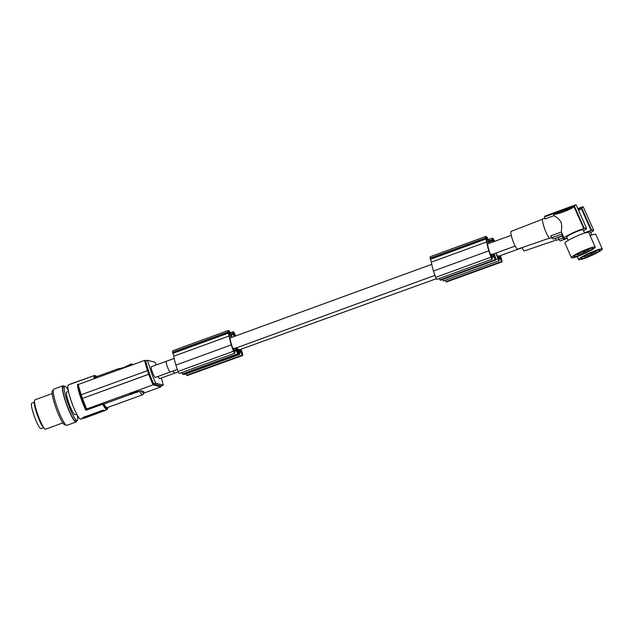 <?xml version="1.0" encoding="UTF-8"?>
<svg xmlns="http://www.w3.org/2000/svg" width="634" height="634" viewBox="0 0 634 634"><rect width="100%" height="100%" fill="white"/><g stroke="black" fill="none" stroke-linecap="round" stroke-linejoin="round"><path stroke-width="0.95" d="M107.97 407.361A17.427 2.694 -110 0 1 103.627 403.929L103.928 404.009A16.389 2.528 -110 0 0 107.114 407.67L142.571 394.8C143.553 394.594 143.981 393.532 143.863 391.614L141.017 390.813L138.03 391.63M103.627 403.929L85.907 410.238L86.596 408.993L153.071 384.862L160.83 386.938L143.799 393.12M103.928 404.009L130.271 394.451M133.972 393.104L135.097 392.692M131.492 393.151L131.658 393.643L130.025 394.372L129.859 393.88L131.492 393.151L133.33 392.652L133.497 393.143L132.91 392.715M134.004 393.207L133.56 393.294L133.837 392.723M137.229 391.59L137.95 391.4L138.125 391.891L135.89 392.628L137.293 391.804L136.675 391.337L134.567 392.145L134.788 392.676L136.69 391.986L135.097 392.565M148.38 370.375L148.285 370.351A22.626 3.495 70 0 0 148.903 372.182L148.039 372.404A23.41 3.614 70 0 0 148.673 374.25L149.64 374.044A22.111 3.416 -110 0 1 148.99 372.206L148.99 372.206A22.111 3.416 -110 0 1 148.38 370.375A22.111 3.416 -110 0 1 145.709 360.889L147.429 360.263L155.037 362.307L156.273 364.93M130.715 394.007L130.549 393.516M131.024 393.88L130.858 393.389M130.255 394.229L130.089 393.738M130.517 394.094L130.35 393.603M131.087 394.15L130.025 394.411L129.859 393.88M130.097 394.324L129.93 393.833M130.921 394.197L133.536 393.397L131.135 394.293M130.969 394.316L130.247 394.38M130.287 394.514L134.02 393.246M133.75 393.246L133.576 392.755M133.893 393.215L133.719 392.723M131.151 393.912L130.596 394.213M133.267 393.389L131.198 394.055M130.58 394.182L133.497 393.143M133.306 393.159L133.132 392.668M131.333 393.762L131.167 393.27M133.077 393.199L132.403 393.397L132.229 392.906M132.696 393.302L132.53 392.818M132.403 393.397L131.658 393.643M131.999 393.532L131.824 393.04M137.293 391.772L136.405 391.4M136.841 391.82L136.675 391.337M136.572 391.891L135.938 392.089L135.763 391.606M136.215 391.994L136.048 391.511M135.938 392.089L135.343 392.311L135.177 391.82M135.605 392.208L135.438 391.725M135.343 392.311L134.717 392.042M135.05 392.438L134.883 391.955M134.733 392.628L134.567 392.145M135.201 392.858L138.125 391.891M138.006 391.86L137.84 391.368M137.134 391.764L136.96 391.273M137.245 391.757L137.071 391.265M82.872 418.408L80.78 419.169A18.204 2.813 -110 0 1 80.463 419.177A18.204 2.813 -110 0 1 71.594 402.091A18.204 2.813 -110 0 1 68.353 384.941L92.271 376.263A18.204 2.813 -110 0 1 92.326 376.239L94.585 375.415A18.204 2.813 -110 0 0 94.157 378.736M82.222 418.107L83.125 417.402L82.261 418.21M82.269 418.25L84.56 418.099L104.879 410.594L102.446 410.388L83.125 417.402M102.446 410.388L103.96 410.214A18.204 2.813 -110 0 0 104.436 410.467A18.204 2.813 -110 0 0 104.753 410.467A18.204 2.813 -110 0 0 104.808 410.444L104.864 410.586M81.12 394.649L78.172 384.537L77.483 385.781A18.204 2.813 70 0 0 85.907 410.238M102.573 410.729L83.244 417.751M92.469 376.184L70.461 383.998M80.787 395.711L77.467 384.267M160.83 386.938L161.226 385.924L153.618 383.879L153.071 384.862A22.887 3.535 -110 0 1 148.768 374.274L81.802 398.651L148.673 374.25M148.768 374.274L149.64 374.044A22.111 3.416 -110 0 0 153.618 383.879L155.639 383.142A22.111 3.416 -110 0 1 151.019 371.476L147.429 360.263M86.874 409.619L82.143 397.637M86.295 409.905L81.548 397.922M147.5 370.549A22.887 3.535 -110 0 1 144.655 360.397L78.172 384.537M125.635 367.308L128.607 366.214M123.265 368.172L124.581 367.688M122.774 368.346L123.234 368.092M121.522 368.798L122.742 368.267M170.419 371.968A5.722 0.888 -110 0 1 170.403 371.976L155.275 377.468A5.722 0.888 -110 0 1 155.179 377.476A5.722 0.888 -110 0 1 152.287 371.817L151.019 371.476M155.639 383.142L163.255 385.187A22.111 3.416 -110 0 0 161.313 378.015M174.635 373.18L159.609 378.633A5.722 0.888 -110 0 1 159.506 378.633A5.722 0.888 -110 0 1 158.04 376.469M144.655 360.397L145.709 360.889L144.655 360.397M161.242 385.916L163.255 385.187M152.287 371.817C151.225 368.861 150.876 367.173 151.233 366.761L166.393 361.261M148.285 370.351L80.542 394.982M82.697 399.032L80.93 393.904M82.103 399.317L80.336 394.189M149.545 374.02A22.626 3.495 70 0 1 148.895 372.182L148.039 372.404A23.41 3.614 70 0 1 147.421 370.573M117.496 369.036L123.685 367.625L130.802 364.201L123.725 367.538L117.496 369.036L95.932 376.865A16.389 2.528 70 0 0 95.449 378.268M130.802 364.201L131.397 363.987A16.389 2.528 70 0 0 130.913 365.39M170.3 371.984L170.395 371.976A5.722 0.888 -110 0 1 170.3 371.984L170.229 372.007A5.722 0.983 -110.1 0 1 167.344 366.674A5.722 0.983 -110.1 0 1 166.409 361.253L174.176 358.416M178.297 371.857L174.651 373.172A5.722 0.785 -109.8 0 1 174.564 373.172L174.588 373.164A5.722 0.888 -110 0 1 174.58 373.157A5.722 0.888 -110 0 1 173.114 370.985L174.588 373.164M522.091 247.759L498.831 256.16A5.722 0.785 -109.8 0 1 498.744 256.152A5.722 0.785 -109.8 0 1 498.372 255.819L498.253 258.91A8.091 1.109 70.2 0 1 497.888 257.975A9.859 1.355 70.2 0 1 497.064 255.7A18.972 2.607 70.2 0 1 496.184 253.029A18.972 2.607 70.2 0 1 496.176 252.99M436.303 278.73L239.525 349.754A5.722 0.785 -109.8 0 1 239.43 349.754A5.722 0.785 -109.8 0 1 239.066 349.413L238.947 352.512A8.091 1.109 70.2 0 1 238.582 351.577A9.859 1.355 70.2 0 1 237.758 349.294A18.972 2.607 70.2 0 1 237.187 347.583M236.633 347.789A12.418 2.132 69.9 0 1 238.154 352.488A2.599 0.444 -110.1 0 1 238.297 354.081A2.599 0.444 -110.1 0 1 237.893 353.717L182.537 373.941A2.599 0.444 -110.1 0 0 182.941 374.298L238.297 354.081M232.107 337.256A16.65 2.853 69.9 0 0 231.711 336.511L230.3 332.707A10.921 1.87 69.9 0 0 230.102 332.351A9.391 1.609 69.9 0 0 228.288 330.488L172.923 350.713A9.391 1.609 69.9 0 0 172.607 352.29A10.921 1.87 69.9 0 0 172.622 352.425L173.819 356.197L229.183 335.972A16.65 2.853 69.9 0 0 231.212 344.658A16.65 2.853 69.9 0 0 231.283 344.872A17.07 2.932 69.9 0 0 231.291 344.912A17.07 2.932 69.9 0 0 233.494 351.22A2.599 0.444 69.9 0 0 234.699 353.233A2.599 0.444 69.9 0 0 234.794 352.948L234.81 350.087L235.579 350.253L237.893 353.717M235.579 350.253L234.81 350.539M181.649 372.618L182.537 373.941M488.045 239.874L487.76 239.24A9.637 1.656 69.9 0 0 487.364 238.646A6.942 1.189 69.9 0 0 486.341 237.774A6.942 1.189 69.9 0 0 486.104 238.368A9.637 1.656 69.9 0 0 486.088 238.883L487.245 242.014L488.766 242.339L488.648 241.633L488.045 239.874L486.555 240.421M430.407 259.314L431.374 262.127L486.73 241.903L485.533 238.13L430.169 258.355L430.407 259.314L485.763 239.097M489.662 243.187A16.65 2.853 69.9 0 0 489.258 242.442L487.855 238.638A10.921 1.87 69.9 0 0 487.649 238.281A9.391 1.609 69.9 0 0 485.834 236.419L430.47 256.635A9.391 1.609 69.9 0 0 430.153 258.22A10.921 1.87 69.9 0 0 430.169 258.355M430.153 258.22L485.517 237.996A10.921 1.87 69.9 0 0 485.533 238.13M495.051 258.141L495.265 258.062A10.612 1.823 69.9 0 0 494.298 254.955A18.972 3.257 69.9 0 0 493.894 253.822M495.265 258.062L492.523 254.321M515.173 246.047L492.317 254.392A5.722 0.983 -110.1 0 1 492.206 254.4A5.722 0.983 -110.1 0 1 491.786 254.083L491.398 257.277A8.091 1.387 69.9 0 1 491.025 256.342A9.859 1.688 69.9 0 1 490.193 254.068A18.972 3.257 69.9 0 1 489.329 251.397A18.972 3.257 69.9 0 1 488.972 250.232A14.241 2.441 69.9 0 1 487.649 244.787A15.81 2.71 69.9 0 1 487.498 243.654L488.251 243.813A5.722 0.983 -110.1 0 1 488.394 243.646L511.25 235.301M486.73 241.903A16.65 2.853 69.9 0 0 488.766 250.588A16.65 2.853 69.9 0 0 488.83 250.802A17.07 2.932 69.9 0 0 488.846 250.842A17.07 2.932 69.9 0 0 491.041 257.15A2.599 0.444 69.9 0 0 492.253 259.163A2.599 0.444 69.9 0 0 492.341 258.878L492.356 256.017L493.133 256.184L495.439 259.647L440.083 279.871L439.196 278.54M494.179 253.719A12.418 2.132 69.9 0 1 495.701 258.418A2.599 0.444 -110.1 0 1 495.843 260.011A2.599 0.444 -110.1 0 1 495.439 259.647M485.834 236.419A9.391 1.609 69.9 0 0 485.517 237.996M490.359 254.535L491.667 254.06M488.251 243.813L487.546 244.066M431.374 262.127A16.65 2.853 69.9 0 0 433.402 270.813A16.65 2.853 69.9 0 0 433.466 271.027L488.83 250.802M433.466 271.027A17.07 2.932 69.9 0 0 433.482 271.067A17.07 2.932 69.9 0 0 435.677 277.367A2.599 0.444 69.9 0 0 436.889 279.388L492.253 259.163M495.843 260.011L440.487 280.228A2.599 0.444 -110.1 0 1 440.083 279.871M493.133 256.184L492.356 256.469M486.119 239.097L487.364 238.646M172.622 352.425L227.978 332.2L229.183 335.972M172.607 352.29L227.971 332.065A10.921 1.87 69.9 0 0 227.978 332.2M228.288 330.488A9.391 1.609 69.9 0 0 227.971 332.065M173.819 356.197A16.65 2.853 69.9 0 0 175.856 364.883A16.65 2.853 69.9 0 0 175.919 365.097L231.283 344.872M232.813 348.605L234.239 348.153A5.722 0.983 -110.1 0 0 234.659 348.47A5.722 0.983 -110.1 0 0 234.77 348.47L434.924 275.362M229.999 338.136L230.705 337.882L229.952 337.724A15.81 2.71 69.9 0 0 230.102 338.857A14.241 2.441 69.9 0 0 231.426 344.302A18.972 3.257 69.9 0 0 231.775 345.467A18.972 3.257 69.9 0 0 232.646 348.137A9.859 1.688 69.9 0 0 233.478 350.412A8.091 1.387 69.9 0 0 233.851 351.347L234.12 348.129M235.658 349.421L236.751 349.025A10.612 1.823 69.9 0 1 237.718 352.132L234.968 348.391M228.573 333.175L229.817 332.715A6.942 1.189 69.9 0 0 228.795 331.844A6.942 1.189 69.9 0 0 228.549 332.438A9.637 1.656 69.9 0 0 228.541 332.953L229.69 336.083L231.204 336.408L230.213 333.31A9.637 1.656 69.9 0 0 229.817 332.715M240.31 350.745L241.189 350.428A10.612 1.458 70.2 0 1 242.172 353.526L239.684 349.699M241.015 349.215A12.418 1.704 70.2 0 1 242.553 353.907L242.767 355.468L187.03 375.59L185.873 373.87M183.606 374.052L184.018 374.536L239.763 354.414L239.652 351.347L240.302 351.561L242.418 355.095L186.673 375.217M233.922 335.711L235.119 335.275L234.849 334.649A9.637 1.323 70.2 0 0 234.493 334.031A6.942 0.951 70.2 0 0 233.597 333.119A6.942 0.951 70.2 0 0 233.431 333.682A9.637 1.323 70.2 0 0 233.455 334.181L234.192 336.495M235.119 335.275L235.388 336.06M241.189 350.428A18.972 2.607 70.2 0 0 240.785 349.302M235.626 335.972L234.889 334.055A10.921 1.498 70.2 0 0 234.699 333.69A9.391 1.292 70.2 0 0 233.09 331.756A9.391 1.292 70.2 0 0 232.932 333.278A10.921 1.498 70.2 0 0 232.947 333.413L233.962 336.575M236.973 347.662A17.07 2.346 70.2 0 0 238.646 352.361L239.763 354.414M240.302 351.561L239.684 351.783M230.855 334.031L232.932 333.278M230.903 334.15L232.947 333.413M233.494 334.395L234.493 334.031M237.916 349.762L238.97 349.382M500.321 255.621A12.418 1.704 70.2 0 1 501.859 260.305L502.08 261.874L446.336 281.995L445.179 280.268M442.461 279.507L443.325 280.933L499.069 260.812L498.966 257.745L499.608 257.959L501.724 261.493L445.979 281.615M492.8 240.793L493.799 240.437A6.942 0.951 70.2 0 0 492.903 239.517A6.942 0.951 70.2 0 0 492.737 240.088A9.637 1.323 70.2 0 0 492.761 240.587L493.165 241.903M494.354 241.467L494.155 241.047A9.637 1.323 70.2 0 0 493.799 240.437M501.312 259.995L501.478 259.932A10.612 1.458 70.2 0 0 500.495 256.833A18.972 2.607 70.2 0 0 500.091 255.7M501.478 259.932L498.99 256.096M495.954 253.069A17.07 2.346 70.2 0 0 497.952 258.767L499.069 260.812M494.591 241.38L494.195 240.46A10.921 1.498 70.2 0 0 494.005 240.096A9.391 1.292 70.2 0 0 492.396 238.162A9.391 1.292 70.2 0 0 492.238 239.684A10.921 1.498 70.2 0 0 492.253 239.818L492.927 241.99M488.79 241.071L492.253 239.818M488.743 240.944L492.238 239.684M499.608 257.959L498.99 258.181M497.222 256.16L498.276 255.787M499.616 257.142L500.495 256.833M493.204 255.351L494.298 254.955M76.722 414.145L75.074 414.739A12.094 1.87 -110 0 1 68.757 402.78A12.094 1.87 -110 0 1 66.816 392.002L68.464 391.408M52.178 393.579L34.981 399.824A15.604 2.409 70 0 0 34.696 400.125A15.604 2.409 70 0 0 34.569 400.593L34.323 402.146A14.178 2.187 70 0 0 37.485 415.524A14.178 2.187 70 0 0 43.643 427.799L44.824 428.838A15.604 2.409 70 0 0 45.363 429.17A15.604 2.409 70 0 0 45.482 429.186A15.604 2.409 70 0 0 45.632 429.163L62.829 422.918M34.569 400.593A15.604 2.409 70 0 0 38.04 415.318A15.604 2.409 70 0 0 44.824 428.838M53.193 390.449L52.654 390.639A18.204 2.813 70 0 0 55.895 407.797A18.204 2.813 70 0 0 64.763 424.875A18.204 2.813 70 0 0 65.08 424.875L65.627 424.677M76.619 420.683A19.25 2.972 -110 0 1 76.064 421.99L66.887 425.327A19.25 2.972 -110 0 1 56.83 406.299A19.25 2.972 -110 0 1 53.747 389.141L62.925 385.805A19.25 2.972 -110 0 1 64.185 386.455M76.064 421.99A19.25 2.972 -110 0 1 66.007 402.962A19.25 2.972 -110 0 1 62.925 385.805M68.234 390.251A18.204 2.813 70 0 0 65.048 386.257A18.204 2.813 70 0 0 64.914 386.233A18.204 2.813 70 0 0 64.731 386.257L63.281 386.78A18.204 2.813 70 0 0 66.522 403.937A18.204 2.813 70 0 0 75.391 421.016A18.204 2.813 70 0 0 75.708 421.016L77.158 420.485A18.204 2.813 70 0 0 77.277 415.175M64.731 386.257A18.204 2.813 70 0 0 67.973 403.406A18.204 2.813 70 0 0 76.841 420.493A18.204 2.813 70 0 0 77.158 420.485M43.54 427.712L41.02 428.624A13.528 2.092 -110 0 1 40.782 428.632A13.528 2.092 -110 0 1 34.196 415.944A13.528 2.092 -110 0 1 31.787 403.2L34.307 402.281M175.919 365.097A17.07 2.932 69.9 0 0 175.935 365.136A17.07 2.932 69.9 0 0 178.13 371.437A2.599 0.444 69.9 0 0 179.343 373.458L234.699 353.233M230.705 337.882A5.722 0.983 -110.1 0 1 230.839 337.716L431.722 264.346M236.751 349.025A18.972 3.257 69.9 0 0 236.347 347.892M553.537 214.34L574.087 206.835C571.519 208.523 567.89 210.25 563.19 212.002C558.53 213.666 555.313 214.443 553.537 214.34L554.1 215.608L544.899 218.968L544.685 216.868L574.349 206.034L584.31 228.446L583.803 228.684A12.228 1.474 -24 0 0 572.526 233.019A12.228 1.474 -24 0 0 564.03 237.948L563.515 238.186A12.743 1.537 -24 0 0 563.293 238.717A12.743 1.537 -24 0 0 565.568 238.63L566.075 238.392A12.228 1.474 156 0 0 567.145 238.099M542.553 219.245L511.17 231.347A9.462 1.625 69.9 0 0 512.557 239.826A9.462 1.625 69.9 0 0 517.669 249.122L549.456 238.138M551.834 237.639L550.003 238.313A10.406 1.783 -110.1 0 1 549.805 238.321A10.406 1.783 -110.1 0 1 544.384 228.089A10.406 1.783 -110.1 0 1 542.87 218.762L544.804 218.056M554.1 215.608L558.514 218.793L561.035 222.011L561.748 226.069L561.391 232.012L550.732 235.903L551.849 237.671L561.692 234.081L563.293 238.717M583.549 230.808A12.228 1.474 156 0 0 585.848 229.128L586.363 228.89A12.743 1.537 -24 0 0 586.585 228.359A12.743 1.537 -24 0 0 584.31 228.446M584.564 233.098L583.137 229.896A8.971 1.086 156 0 0 573.168 233.153A8.971 1.086 156 0 0 566.741 237.179L568.167 240.389M595.215 247.133L588.709 232.504A13.005 1.569 156 0 0 588.447 232.337A13.005 1.569 156 0 0 575.22 236.783A13.005 1.569 156 0 0 564.942 243.068L571.44 257.697A13.005 1.569 156 0 0 571.702 257.856A13.005 1.569 156 0 0 584.936 253.41A13.005 1.569 156 0 0 595.215 247.133A13.005 1.569 156 0 0 594.954 246.967A13.005 1.569 156 0 0 581.719 251.413A13.005 1.569 156 0 0 571.44 257.697M591.356 249.645A10.406 1.252 156 0 0 592.513 248.045A10.406 1.252 156 0 0 584.762 250.43A10.406 1.252 156 0 0 575.3 255.177A10.406 1.252 156 0 0 573.928 256.302A10.406 1.252 156 0 0 579.944 255.177A10.406 1.252 156 0 0 591.356 249.645M576.274 254.575A7.386 0.888 -24 0 0 576.251 254.662L576.71 254.448M589.715 248.607L589.763 248.702A7.386 0.888 -24 0 1 584.469 252.023A7.386 0.888 -24 0 1 576.869 254.797M583.486 250.977L580.887 252.15M583.605 251.833L585.341 251.27L583.605 251.833M586.775 249.733L588.51 249.17L586.775 249.733M563.515 238.186L561.692 234.081M564.03 237.948L561.391 232.012M583.803 228.684L574.087 206.835M574.349 206.034L575.743 204.822L576.258 205.123L586.585 228.359M546.278 215.671L551.366 213.777A12.228 2.1 -110.1 0 1 551.54 213.658L575.743 204.822M546.072 215.711A12.228 2.1 -110.1 0 1 546.239 215.592L545.105 216.012A12.228 2.1 69.9 0 0 544.685 216.868M551.128 213.896L551.295 214.387M547.776 215.069L551.112 213.848L547.792 215.116M562.025 235.856L553.49 238.978A12.228 2.1 -110.1 0 1 553.252 238.986A12.228 2.1 -110.1 0 1 551.849 237.671M522.02 247.617A9.462 1.3 70.2 0 0 524.334 250.929L556.422 239.977M567.264 238.368L560.385 240.857A12.228 1.68 -109.8 0 1 560.187 240.849A12.228 1.68 -109.8 0 1 558.966 239.493L558.102 238.146A10.406 1.427 -109.8 0 1 557.841 237.702L558.958 239.47L556.89 240.183A10.406 1.427 -109.8 0 1 556.723 240.175A10.406 1.427 -109.8 0 1 555.265 238.329M562.152 236.149L557.841 237.702M590.611 232.678A12.228 1.442 156 0 0 592.83 231.109L593.345 230.871A12.743 1.498 -24 0 0 593.662 230.253A12.743 1.498 -24 0 0 591.633 230.3L591.118 230.538L581.394 208.689L578.58 210.345M584.445 232.837A12.228 1.442 -24 0 1 591.118 230.538M591.657 235.024L590.214 231.79A8.971 1.054 156 0 0 585.99 232.686M602.3 249.027A13.005 1.53 156 0 0 602.126 248.893A13.005 1.53 156 0 0 589.034 253.259A13.005 1.53 156 0 0 578.533 259.607A13.005 1.53 156 0 0 578.715 259.742A13.005 1.53 156 0 0 591.799 255.375A13.005 1.53 156 0 0 602.3 249.027L595.794 234.398A13.005 1.53 156 0 0 595.611 234.263A13.005 1.53 156 0 0 590.072 235.555M598.25 251.65A10.406 1.228 156 0 0 599.621 249.947A10.406 1.228 156 0 0 592.053 252.284A10.406 1.228 156 0 0 582.583 256.984A10.406 1.228 156 0 0 581.013 258.228A10.406 1.228 156 0 0 586.894 257.103A10.406 1.228 156 0 0 598.25 251.65M596.776 250.541A7.386 0.872 -24 0 1 596.856 250.604A7.386 0.872 -24 0 1 591.316 254.012A7.386 0.872 -24 0 1 583.859 256.707M590.65 252.879L588.209 253.98M590.595 253.774L592.275 253.22L590.595 253.774M593.939 251.627L595.627 251.08L593.939 251.627M562.984 238.019L558.958 239.47A12.228 1.68 -109.8 0 0 558.966 239.493M578.065 209.188L581.655 207.889L591.633 230.3M578.335 209.791L581.394 208.689M581.655 207.889L583.296 206.961L593.662 230.253M577.788 208.578L582.915 206.732M575.997 254.741A8.258 0.999 156 0 0 576.774 254.583M583.161 256.627A8.258 0.975 156 0 0 583.771 256.501M142.571 394.8A16.389 2.528 -110 0 1 142.285 394.8A16.389 2.528 -110 0 1 139.385 391.138M143.783 391.55A15.089 2.33 -110 0 1 143.07 393.135A15.089 2.33 -110 0 1 141.017 390.813M108.042 407.337L107.011 409.643A18.204 2.813 -110 0 1 106.686 409.651A18.204 2.813 -110 0 1 102.7 404.143M95.1 378.395A17.427 2.694 -110 0 1 96.796 376.548M486.326 239.763L487.76 239.24M435.677 277.367L491.041 257.15M487.483 242.061L488.648 241.633M172.852 353.384L228.216 333.167M228.779 333.841L230.213 333.31M229.001 334.49L230.499 333.944M238.162 352.536L238.646 352.361M231.22 335.085L233.201 334.372M233.7 335.061L234.849 334.649M493.006 241.459L494.155 241.047M489.107 241.998L492.507 240.769M495.931 259.496L497.952 258.767M229.936 336.131L231.101 335.711M178.13 371.437L233.494 351.22M131.397 363.987L133.409 364.487M145.123 360.381L146.264 360.691M96.859 376.525L94.585 375.415M230.332 332.755L233.09 331.756M488.299 239.644L492.396 238.162M177.377 369.432L170.395 371.976M547.744 215.061L547.927 215.576M577.186 256.564L578.533 259.607M107.011 409.643L104.753 410.467"/></g></svg>
